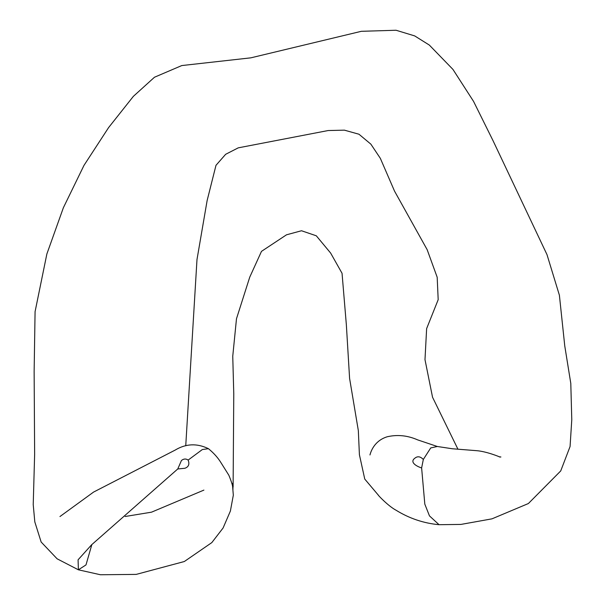 <?xml version="1.0" encoding="UTF-8"?>
<svg xmlns="http://www.w3.org/2000/svg" width="605" height="605" viewBox="0 0 605 605"><rect width="100%" height="100%" fill="white"/><g stroke="black" fill="none" stroke-linecap="round" stroke-linejoin="round"><path stroke-width="0.91" d="M421.624 467.937L423.326 459.452C420.377 456.442 417.594 455.996 414.977 458.114C409.23 462.159 416.595 466.394 421.624 467.937L424.816 504.139L429.467 515.883L439.033 524.694L460.934 524.422L491.978 518.84L528.384 503.534L560.729 470.924L570.069 446.528L571.778 419.726L570.795 383.411L564.76 345.916L559.391 295.21L546.988 254.614L493.037 140.685L473.556 101.39L452.956 69.424L429.323 45.065L414.69 35.907L396.056 30.25L361.336 31.309L250.841 57.838L181.795 65.559L154.472 77.236L133.365 96.354L108.605 127.579L83.982 165.392L63.381 207.719L46.865 253.987L35.075 311.673L34.137 371.561L34.636 454.34L33.222 504.638L34.81 521.881L41.148 542.019L57.112 558.808L78.4 569.812L85.993 564.911L91.877 544.5M177.764 468.966L184.843 468.285C188.639 466.962 189.736 464.224 188.14 460.08C185.939 458.56 183.708 458.696 181.447 460.488L177.764 468.966L91.605 544.795L78.075 559.814L78.4 569.812L100.438 574.75L136.216 574.395L184.328 561.523L211.833 542.587L223.094 527.983L230.376 511.081L233.326 495.177L232.343 483.365M188.14 460.08L202.35 449.538L208.445 448.683C197.018 443.125 185.932 443.586 175.193 450.075L93.601 492.062L59.948 516.541M185.743 445.802L196.988 259.56L207.129 200.55L215.985 165.316L225.657 154.298L238.249 147.847L328.144 130.544L344.358 130.151L358.969 134.227L370.88 144.164L380.333 158.329L394.536 191.135L427.153 249.661L437.181 277.249L438.186 299.672L426.631 328.606L424.99 359.627L432.545 397.243L457.94 449.212M500.01 457.146C499.828 456.843 485.966 451.224 476.067 450.634L452.26 448.751L437.324 446.49L430.715 447.934L423.326 459.452M232.948 489.415C233.137 487.01 231.768 482.283 228.841 475.235L220.938 462.628C217.944 457.728 213.777 453.077 208.445 448.683M233.107 487.237L233.772 393.855L232.751 356.254L236.487 318.744L249.744 277.158L261.489 251.362L286.52 234.8L301.502 230.747L316.309 235.799L330.648 253.079L342.044 273.286L346.355 324.787L349.592 378.405L358.334 430.594L359.408 454.71L364.755 479.069L378.42 495.245M378.291 495.102C377.323 494.429 387.896 505.871 396.018 510.212C409.351 518.447 423.689 523.28 439.033 524.694M437.324 446.49L417.7 439.895C407.679 435.479 397.561 434.428 387.336 436.734C375.584 440.289 371.311 449.689 369.965 454.952L370.048 454.658M125.167 516.496L151.5 512.178L203.9 490.103M500.902 456.979L499.163 456.79"/></g></svg>
